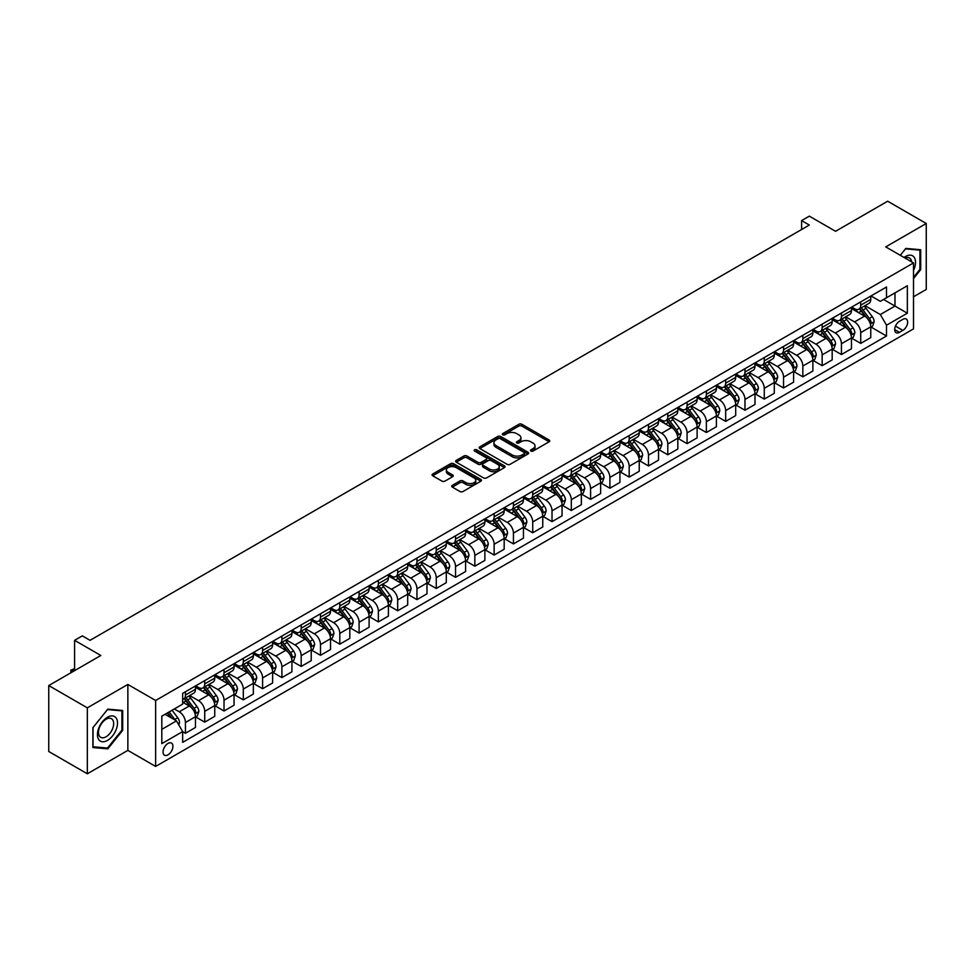 <?xml version="1.0" encoding="UTF-8"?>
<svg xmlns="http://www.w3.org/2000/svg" width="975" height="975" viewBox="0 0 975 975"><rect width="100%" height="100%" fill="white"/><g stroke="black" fill="none" stroke-linecap="round" stroke-linejoin="round"><path stroke-width="1.46" d="M530.912 451.072A1.499 0.865 0 0 0 533.033 451.072L549.132 441.785A2.145 1.243 0 0 0 549.766 440.907A2.145 1.243 0 0 0 549.132 440.03L521.869 424.283A2.145 1.243 0 0 0 518.834 424.283L502.734 433.582A1.499 0.865 0 0 0 502.296 434.192A1.499 0.865 0 0 0 502.734 434.813A1.499 0.865 0 0 0 504.855 434.813L506.939 433.607A6.862 3.961 0 0 1 516.64 433.607L518.907 434.911A6.862 3.961 0 0 1 520.918 437.714A6.862 3.961 0 0 1 518.907 440.517L516.823 441.724A1.499 0.865 0 0 0 516.384 442.333A1.499 0.865 0 0 0 516.823 442.942A1.499 0.865 0 0 0 518.944 442.942L521.028 441.736A6.862 3.961 0 0 1 530.729 441.736L532.996 443.052A6.862 3.961 0 0 1 535.007 445.855A6.862 3.961 0 0 1 532.996 448.646L530.912 449.853A1.499 0.865 0 0 0 530.473 450.462A1.499 0.865 0 0 0 530.912 451.072L530.912 449.853M167.993 754.845A6.983 4.034 120 0 0 172.551 748.69A6.983 4.034 120 0 0 171.478 743.096A6.983 4.034 120 0 0 167.993 743.438A6.983 4.034 120 0 0 163.422 749.592A6.983 4.034 120 0 0 164.495 755.186A6.983 4.034 120 0 0 167.993 754.845M452.327 485.343A2.145 1.243 0 0 0 451.693 486.22A2.145 1.243 0 0 0 452.327 487.098L459.968 491.51A2.145 1.243 0 0 0 463.003 491.51L480.882 481.187A2.145 1.243 0 0 0 481.504 480.309A2.145 1.243 0 0 0 480.882 479.444L453.607 463.698A2.145 1.243 0 0 0 450.584 463.698L432.705 474.021A2.145 1.243 0 0 0 432.071 474.886A2.145 1.243 0 0 0 432.705 475.763L441.943 481.102A2.145 1.243 0 0 0 444.978 481.102L452.619 476.69A2.145 1.243 0 0 0 453.253 475.812A2.145 1.243 0 0 0 452.619 474.935L448.037 472.29A5.728 3.315 0 0 1 446.367 469.95A5.728 3.315 0 0 1 449.902 466.891A5.728 3.315 0 0 1 456.142 467.61L474.106 477.969A5.728 3.315 0 0 1 475.776 480.309A5.728 3.315 0 0 1 472.241 483.368A5.728 3.315 0 0 1 466.001 482.649L463.003 480.931A2.145 1.243 0 0 0 459.968 480.931L452.327 485.343L452.327 487.098M913.514 296.79L926.25 289.441L926.25 223.494L887.664 201.216L835.563 231.294L809.323 216.145L801.608 220.594L809.323 225.054L90.041 640.331L82.327 635.871L74.6 640.331L74.6 670.629M87.336 707.838L87.336 773.784L127.859 750.384L127.859 684.45L87.336 707.838L48.75 685.559L100.839 655.48L74.6 640.331M127.859 684.45L155.634 700.489L913.514 262.933L913.514 328.88L155.634 766.435L155.634 700.489M926.25 223.494L885.727 246.894L913.514 262.933M507.097 464.307A2.145 1.243 0 0 0 510.12 464.307L527.999 453.984A2.145 1.243 0 0 0 528.633 453.107A2.145 1.243 0 0 0 527.999 452.242L500.723 436.495A2.145 1.243 0 0 0 497.701 436.495L479.822 446.818A2.145 1.243 0 0 0 479.188 447.683A2.145 1.243 0 0 0 479.822 448.561L507.097 464.307M475.191 451.401A1.499 0.865 0 0 1 476.714 451.608L476.714 449.828L504.441 465.843A2.145 1.243 0 0 1 505.062 466.708A2.145 1.243 0 0 1 504.441 467.586L486.562 477.908A2.145 1.243 0 0 1 483.527 477.908L456.263 462.162L456.263 460.419A2.145 1.243 0 0 0 455.63 461.285A2.145 1.243 0 0 0 456.263 462.162M456.263 460.419L463.917 455.995A2.145 1.243 0 0 1 466.94 455.995L478.006 462.382A2.145 1.243 0 0 0 481.028 462.382L486.111 459.457A2.145 1.243 0 0 0 486.732 458.579A2.145 1.243 0 0 0 486.111 457.702L474.593 451.059A1.499 0.865 0 0 1 474.155 450.438A1.499 0.865 0 0 1 475.081 449.646A1.499 0.865 0 0 1 476.714 449.828M87.336 773.784L48.75 751.506L48.75 685.559M902.862 319.337L899.474 321.299A6.764 3.912 120 0 0 895.05 327.259A6.764 3.912 120 0 0 896.086 332.682A6.764 3.912 120 0 0 899.474 332.353L902.862 330.391A6.764 3.912 120 0 0 907.286 324.431A6.764 3.912 120 0 0 906.25 319.008A6.764 3.912 120 0 0 902.862 319.337M870.992 295.949L880.328 301.336L886.507 297.777L886.507 286.991L182.654 693.359L182.654 704.133L161.813 716.174L161.813 743.62L182.654 731.591L182.654 742.365L886.507 336.009L886.507 325.223L880.328 314.523L864.983 305.663M886.507 297.777L907.347 285.748L907.347 313.194L886.507 325.223M127.859 750.384L155.634 766.435M801.608 220.594L801.608 229.515M883.569 299.471L894.989 306.065L894.989 292.878L907.347 285.748M880.328 314.523L894.989 306.065L907.347 313.194M161.813 729.361L176.475 720.891L165.055 714.297M182.654 731.677L185.433 733.285L185.433 722.499A8.726 5.046 -120 0 0 179.254 711.799L174.318 708.947M185.433 733.285L195.463 727.484L195.463 716.71A8.726 5.046 -120 0 0 189.284 706.01L182.654 702.183M195.695 716.93L204.726 722.146L204.726 711.36A8.726 5.046 -120 0 0 198.547 700.659L189.686 695.541M204.726 722.146L214.756 716.345L214.756 705.571A8.726 5.046 -120 0 0 208.589 694.87L195.463 687.302M214.988 705.79L224.018 711.007L224.018 700.221A8.726 5.046 -120 0 0 217.839 689.52L208.979 684.401M224.018 711.007L234.049 705.205L234.049 694.432A8.726 5.046 -120 0 0 227.882 683.731L214.756 676.162M234.28 694.651L243.311 699.867L243.311 689.081A8.726 5.046 -120 0 0 237.144 678.381L228.272 673.262M243.311 699.867L253.342 694.066L253.342 683.292A8.726 5.046 -120 0 0 247.175 672.592L234.049 665.023M253.573 683.512L262.604 688.728L262.604 677.942A8.726 5.046 -120 0 0 256.437 667.241L247.565 662.122M262.604 688.728L272.634 682.927L272.634 672.153A8.726 5.046 -120 0 0 266.467 661.452L253.342 653.884M272.866 672.372L281.897 677.588L281.897 666.803A8.726 5.046 -120 0 0 275.73 656.102L266.858 650.983M281.897 677.588L291.939 671.787L291.939 661.013A8.726 5.046 -120 0 0 285.76 650.313L272.634 642.744M292.171 661.233L301.19 666.449L301.19 655.663A8.726 5.046 -120 0 0 295.023 644.963L286.15 639.844M301.19 666.449L311.232 660.648L311.232 649.874A8.726 5.046 -120 0 0 305.053 639.173L291.939 631.605M311.464 650.093L320.495 655.31L320.495 644.524A8.726 5.046 -120 0 0 314.316 633.823L305.455 628.704M320.495 655.31L330.525 649.508L330.525 638.735A8.726 5.046 -120 0 0 324.346 628.034L311.232 620.466M330.757 638.954L339.788 644.17L339.788 633.384A8.726 5.046 -120 0 0 333.608 622.684L324.748 617.565M339.788 644.17L349.818 638.369L349.818 627.595A8.726 5.046 -120 0 0 343.639 616.895L330.525 609.326M350.049 627.815L359.08 633.031L359.08 622.245A8.726 5.046 -120 0 0 352.901 611.544L344.041 606.426M359.08 633.031L369.111 627.23L369.111 616.456A8.726 5.046 -120 0 0 362.932 605.755L349.818 598.187M369.342 616.675L378.373 621.892L378.373 611.106A8.726 5.046 -120 0 0 372.194 600.405L363.334 595.286M378.373 621.892L388.403 616.09L388.403 605.317A8.726 5.046 -120 0 0 382.237 594.616L369.111 587.048M388.635 605.536L397.666 610.752L397.666 599.966A8.726 5.046 -120 0 0 391.487 589.266L382.627 584.147M397.666 610.752L407.696 604.951L407.696 594.177A8.726 5.046 -120 0 0 401.529 583.477L388.403 575.908M407.928 594.397L416.959 599.613L416.959 588.827A8.726 5.046 -120 0 0 410.792 578.126L401.919 573.008M416.959 599.613L426.989 593.812L426.989 583.026A8.726 5.046 -120 0 0 420.822 572.337L407.696 564.769M427.221 583.257L436.252 588.473L436.252 577.688A8.726 5.046 -120 0 0 430.085 566.987L421.212 561.868M436.252 588.473L446.282 582.672L446.282 571.886A8.726 5.046 -120 0 0 440.115 561.198L426.989 553.629M446.513 572.118L455.544 577.334L455.544 566.548A8.726 5.046 -120 0 0 449.378 555.847L440.505 550.729M455.544 577.334L465.587 571.533L465.587 560.747A8.726 5.046 -120 0 0 459.408 550.058L446.282 542.49M465.818 560.978L474.837 566.195L474.837 555.409A8.726 5.046 -120 0 0 468.67 544.708L459.81 539.589M474.837 566.195L484.88 560.393L484.88 549.607A8.726 5.046 -120 0 0 478.701 538.919L465.587 531.351M485.111 549.839L494.142 555.055L494.142 544.269A8.726 5.046 -120 0 0 487.963 533.569L479.103 528.45M494.142 555.055L504.173 549.254L504.173 538.468A8.726 5.046 -120 0 0 497.993 527.78L484.88 520.211M504.404 538.7L513.435 543.916L513.435 533.13A8.726 5.046 -120 0 0 507.256 522.429L498.396 517.311M513.435 543.916L523.465 538.115L523.465 527.329A8.726 5.046 -120 0 0 517.286 516.64L504.173 509.072M523.697 527.56L532.728 532.777L532.728 521.991A8.726 5.046 -120 0 0 526.549 511.29L517.688 506.171M532.728 532.777L542.758 526.975L542.758 516.189A8.726 5.046 -120 0 0 536.579 505.501L523.465 497.933M542.99 516.421L552.021 521.637L552.021 510.851A8.726 5.046 -120 0 0 545.842 500.151L536.981 495.032M552.021 521.637L562.051 515.836L562.051 505.05A8.726 5.046 -120 0 0 555.884 494.362L542.758 486.793M562.283 505.282L571.313 510.498L571.313 499.712A8.726 5.046 -120 0 0 565.134 489.011L556.274 483.893M571.313 510.498L581.344 504.697L581.344 493.911A8.726 5.046 -120 0 0 575.177 483.222L562.051 475.654M581.575 494.142L590.606 499.358L590.606 488.572A8.726 5.046 -120 0 0 584.439 477.872L575.567 472.753M590.606 499.358L600.637 493.557L600.637 482.771A8.726 5.046 -120 0 0 594.47 472.083L581.344 464.514M600.868 483.003L609.899 488.219L609.899 477.433A8.726 5.046 -120 0 0 603.732 466.732L594.86 461.614M609.899 488.219L619.929 482.418L619.929 471.632A8.726 5.046 -120 0 0 613.763 460.943L600.637 453.375M620.161 471.863L629.192 477.08L629.192 466.294A8.726 5.046 -120 0 0 623.025 455.593L614.153 450.474M629.192 477.08L639.234 471.278L639.234 460.492A8.726 5.046 -120 0 0 633.055 449.804L619.929 442.236M639.466 460.724L648.485 465.94L648.485 455.154A8.726 5.046 -120 0 0 642.318 444.454L633.457 439.335M648.485 465.94L658.527 460.139L658.527 449.353A8.726 5.046 -120 0 0 652.348 438.665L639.234 431.096M658.759 449.585L667.79 454.801L667.79 444.015A8.726 5.046 -120 0 0 661.611 433.314L652.75 428.196M667.79 454.801L677.82 449L677.82 438.214A8.726 5.046 -120 0 0 671.641 427.525L658.527 419.945M678.052 438.445L687.082 443.662L687.082 432.876A8.726 5.046 -120 0 0 680.903 422.175L672.043 417.056M687.082 443.662L697.113 437.86L697.113 427.074A8.726 5.046 -120 0 0 690.934 416.386L677.82 408.805M697.344 427.306L706.375 432.522L706.375 421.736A8.726 5.046 -120 0 0 700.196 411.036L691.336 405.917M706.375 432.522L716.406 426.721L716.406 415.935A8.726 5.046 -120 0 0 710.227 405.247L697.113 397.666M716.637 416.167L725.668 421.383L725.668 410.597A8.726 5.046 -120 0 0 719.489 399.896L710.629 394.778M725.668 421.383L735.698 415.582L735.698 404.796A8.726 5.046 -120 0 0 729.532 394.107L716.406 386.527M735.93 405.027L744.961 410.243L744.961 399.457A8.726 5.046 -120 0 0 738.782 388.757L729.922 383.638M744.961 410.243L754.991 404.442L754.991 393.656A8.726 5.046 -120 0 0 748.824 382.968L735.698 375.387M755.223 393.888L764.254 399.104L764.254 388.318A8.726 5.046 -120 0 0 758.087 377.617L749.214 372.499M764.254 399.104L774.284 393.303L774.284 382.517A8.726 5.046 -120 0 0 768.117 371.828L754.991 364.248M774.516 382.748L783.547 387.965L783.547 377.179A8.726 5.046 -120 0 0 777.38 366.478L768.507 361.359M783.547 387.965L793.589 382.163L793.589 371.378A8.726 5.046 -120 0 0 787.41 360.689L774.284 353.108M793.821 371.609L802.839 376.825L802.839 366.039A8.726 5.046 -120 0 0 796.672 355.339L787.8 350.22M802.839 376.825L812.882 371.024L812.882 360.238A8.726 5.046 -120 0 0 806.703 349.55L793.589 341.969M813.113 360.47L822.144 365.686L822.144 354.9A8.726 5.046 -120 0 0 815.965 344.199L807.105 339.081M822.144 365.686L832.175 359.885L832.175 349.099A8.726 5.046 -120 0 0 825.996 338.41L812.882 330.83M832.406 349.33L841.437 354.534L841.437 343.761A8.726 5.046 -120 0 0 835.258 333.06L826.398 327.941M841.437 354.534L851.467 348.745L851.467 337.959A8.726 5.046 -120 0 0 845.288 327.271L832.175 319.69M851.699 338.191L860.73 343.395L860.73 332.621A8.726 5.046 -120 0 0 854.551 321.921L845.691 316.802M860.73 343.395L870.76 337.606L870.76 326.82A8.726 5.046 -120 0 0 864.581 316.132L851.467 308.551M851.699 307.088L854.551 308.734A8.726 5.046 -120 0 0 858.914 309.173A8.726 5.046 -120 0 0 860.73 305.175L860.73 301.872M832.406 318.228L835.258 319.873A8.726 5.046 -120 0 0 839.621 320.312A8.726 5.046 -120 0 0 841.437 316.314L841.437 313.012M813.113 329.367L815.965 331.013A8.726 5.046 -120 0 0 820.328 331.451A8.726 5.046 -120 0 0 822.144 327.454L822.144 324.151M793.808 340.507L796.672 342.152A8.726 5.046 -120 0 0 801.036 342.591A8.726 5.046 -120 0 0 802.839 338.593L802.839 335.29M774.516 351.646L777.38 353.291A8.726 5.046 -120 0 0 781.743 353.73A8.726 5.046 -120 0 0 783.547 349.732L783.547 346.43M755.223 362.785L758.087 364.431A8.726 5.046 -120 0 0 762.45 364.869A8.726 5.046 -120 0 0 764.254 360.872L764.254 357.569M735.93 373.925L738.782 375.57A8.726 5.046 -120 0 0 743.157 376.009A8.726 5.046 -120 0 0 744.961 372.011L744.961 368.708M716.637 385.064L719.489 386.709A8.726 5.046 -120 0 0 723.864 387.148A8.726 5.046 -120 0 0 725.668 383.151L725.668 379.848M697.344 396.203L700.196 397.849A8.726 5.046 -120 0 0 704.559 398.288A8.726 5.046 -120 0 0 706.375 394.29L706.375 390.987M678.052 407.343L680.903 408.988A8.726 5.046 -120 0 0 685.267 409.427A8.726 5.046 -120 0 0 687.082 405.429L687.082 402.127M658.759 418.482L661.611 420.128A8.726 5.046 -120 0 0 665.974 420.566A8.726 5.046 -120 0 0 667.79 416.569L667.79 413.266M639.466 429.622L642.318 431.267A8.726 5.046 -120 0 0 646.681 431.706A8.726 5.046 -120 0 0 648.485 427.708L648.485 424.405M620.161 440.761L623.025 442.406A8.726 5.046 -120 0 0 627.388 442.845A8.726 5.046 -120 0 0 629.192 438.847L629.192 435.545M600.868 451.9L603.732 453.546A8.726 5.046 -120 0 0 608.095 453.984A8.726 5.046 -120 0 0 609.899 449.987L609.899 446.684M581.575 463.04L584.439 464.685A8.726 5.046 -120 0 0 588.803 465.124A8.726 5.046 -120 0 0 590.606 461.126L590.606 457.823M562.283 474.179L565.134 475.824A8.726 5.046 -120 0 0 569.51 476.263A8.726 5.046 -120 0 0 571.313 472.266L571.313 468.963M542.99 485.318L545.842 486.964A8.726 5.046 -120 0 0 550.217 487.403A8.726 5.046 -120 0 0 552.021 483.405L552.021 480.102M523.697 496.458L526.549 498.103A8.726 5.046 -120 0 0 530.912 498.542A8.726 5.046 -120 0 0 532.728 494.544L532.728 491.242M504.404 507.597L507.256 509.242A8.726 5.046 -120 0 0 511.619 509.681A8.726 5.046 -120 0 0 513.435 505.684L513.435 502.381M485.111 518.737L487.963 520.382A8.726 5.046 -120 0 0 492.326 520.821A8.726 5.046 -120 0 0 494.142 516.823L494.142 513.52M465.818 529.876L468.67 531.521A8.726 5.046 -120 0 0 473.033 531.96A8.726 5.046 -120 0 0 474.837 527.962L474.837 524.66M446.513 541.015L449.378 542.661A8.726 5.046 -120 0 0 453.741 543.099A8.726 5.046 -120 0 0 455.544 539.102L455.544 535.799M427.221 552.155L430.085 553.8A8.726 5.046 -120 0 0 434.448 554.239A8.726 5.046 -120 0 0 436.252 550.241L436.252 546.938M407.928 563.294L410.792 564.939A8.726 5.046 -120 0 0 415.155 565.378A8.726 5.046 -120 0 0 416.959 561.381L416.959 558.078M388.635 574.433L391.487 576.079A8.726 5.046 -120 0 0 395.862 576.518A8.726 5.046 -120 0 0 397.666 572.52L397.666 569.217M369.342 585.573L372.194 587.218A8.726 5.046 -120 0 0 376.569 587.657A8.726 5.046 -120 0 0 378.373 583.659L378.373 580.357M350.049 596.712L352.901 598.357A8.726 5.046 -120 0 0 357.264 598.796A8.726 5.046 -120 0 0 359.08 594.799L359.08 591.496M330.757 607.852L333.608 609.497A8.726 5.046 -120 0 0 337.972 609.936A8.726 5.046 -120 0 0 339.788 605.938L339.788 602.635M311.464 618.991L314.316 620.636A8.726 5.046 -120 0 0 318.679 621.075A8.726 5.046 -120 0 0 320.495 617.077L320.495 613.775M292.171 630.13L295.023 631.776A8.726 5.046 -120 0 0 299.386 632.214A8.726 5.046 -120 0 0 301.19 628.217L301.19 624.914M272.866 641.27L275.73 642.915A8.726 5.046 -120 0 0 280.093 643.354A8.726 5.046 -120 0 0 281.897 639.356L281.897 636.053M253.573 652.409L256.437 654.054A8.726 5.046 -120 0 0 260.8 654.493A8.726 5.046 -120 0 0 262.604 650.496L262.604 647.193M234.28 663.548L237.144 665.194A8.726 5.046 -120 0 0 241.507 665.632A8.726 5.046 -120 0 0 243.311 661.635L243.311 658.332M214.988 674.688L217.839 676.333A8.726 5.046 -120 0 0 222.215 676.772A8.726 5.046 -120 0 0 224.018 672.774L224.018 669.472M195.695 685.827L198.547 687.473A8.726 5.046 -120 0 0 202.922 687.911A8.726 5.046 -120 0 0 204.726 683.914L204.726 680.611M870.992 327.052L886.507 336.009M858.914 309.173L868.957 303.371A8.726 5.046 -120 0 0 870.76 299.374L870.76 296.083M839.621 320.312L849.652 314.511A8.726 5.046 -120 0 0 851.467 310.513L851.467 307.223M820.328 331.451L830.359 325.65A8.726 5.046 -120 0 0 832.175 321.653L832.175 318.362M801.036 342.591L811.066 336.789A8.726 5.046 -120 0 0 812.882 332.792L812.882 329.501M781.743 353.73L791.773 347.929A8.726 5.046 -120 0 0 793.589 343.931L793.589 340.641M762.45 364.869L772.48 359.068A8.726 5.046 -120 0 0 774.284 355.071L774.284 351.78M743.157 376.009L753.188 370.207A8.726 5.046 -120 0 0 754.991 366.21L754.991 362.919M723.864 387.148L733.895 381.347A8.726 5.046 -120 0 0 735.698 377.349L735.698 374.059M704.559 398.288L714.602 392.486A8.726 5.046 -120 0 0 716.406 388.489L716.406 385.198M685.267 409.427L695.309 403.626A8.726 5.046 -120 0 0 697.113 399.628L697.113 396.337M665.974 420.566L676.004 414.765A8.726 5.046 -120 0 0 677.82 410.768L677.82 407.477M646.681 431.706L656.711 425.904A8.726 5.046 -120 0 0 658.527 421.907L658.527 418.616M627.388 442.845L637.418 437.044A8.726 5.046 -120 0 0 639.234 433.046L639.234 429.756M608.095 453.984L618.126 448.183A8.726 5.046 -120 0 0 619.929 444.186L619.929 440.895M588.803 465.124L598.833 459.322A8.726 5.046 -120 0 0 600.637 455.325L600.637 452.034M569.51 476.263L579.54 470.462A8.726 5.046 -120 0 0 581.344 466.464L581.344 463.174M550.217 487.403L560.247 481.601A8.726 5.046 -120 0 0 562.051 477.604L562.051 474.313M530.912 498.542L540.954 492.741A8.726 5.046 -120 0 0 542.758 488.743L542.758 485.452M511.619 509.681L521.662 503.88A8.726 5.046 -120 0 0 523.465 499.883L523.465 496.592M492.326 520.821L502.357 515.019A8.726 5.046 -120 0 0 504.173 511.022L504.173 507.731M473.033 531.96L483.064 526.159A8.726 5.046 -120 0 0 484.88 522.161L484.88 518.871M453.741 543.099L463.771 537.298A8.726 5.046 -120 0 0 465.587 533.301L465.587 530.01M434.448 554.239L444.478 548.438A8.726 5.046 -120 0 0 446.282 544.44L446.282 541.149M415.155 565.378L425.185 559.577A8.726 5.046 -120 0 0 426.989 555.579L426.989 552.289M395.862 576.518L405.893 570.716A8.726 5.046 -120 0 0 407.696 566.719L407.696 563.428M376.569 587.657L386.6 581.856A8.726 5.046 -120 0 0 388.403 577.858L388.403 574.567M357.264 598.796L367.307 592.995A8.726 5.046 -120 0 0 369.111 588.997L369.111 585.707M337.972 609.936L348.014 604.134A8.726 5.046 -120 0 0 349.818 600.137L349.818 596.846M318.679 621.075L328.709 615.274A8.726 5.046 -120 0 0 330.525 611.276L330.525 607.986M299.386 632.214L309.416 626.413A8.726 5.046 -120 0 0 311.232 622.416L311.232 619.125M280.093 643.354L290.123 637.553A8.726 5.046 -120 0 0 291.939 633.555L291.939 630.264M260.8 654.493L270.831 648.692A8.726 5.046 -120 0 0 272.634 644.694L272.634 641.404M241.507 665.632L251.538 659.831A8.726 5.046 -120 0 0 253.342 655.834L253.342 652.543M222.215 676.772L232.245 670.971A8.726 5.046 -120 0 0 234.049 666.973L234.049 663.682M202.922 687.911L212.952 682.11A8.726 5.046 -120 0 0 214.756 678.112L214.756 674.822M182.654 699.404A8.726 5.046 -120 0 0 183.617 699.051L193.659 693.249A8.726 5.046 -120 0 0 195.463 689.252L195.463 685.961M183.617 699.051A8.726 5.046 -120 0 0 185.433 695.053L185.433 691.75M176.475 720.891L182.654 731.591M913.514 278.533L920.693 269.612L920.693 249.746L905.799 248.418L900.278 255.279M92.893 747.533L107.786 748.861L122.679 730.336L122.679 710.47L107.786 709.142L92.893 727.667L92.893 747.533M919.925 269.161L920.693 269.612M121.912 729.885L122.679 730.336M106.214 747.959L107.786 748.861M531.521 451.291L532.996 450.438A6.862 3.961 0 0 0 535.007 447.635L535.007 445.855M520.918 437.714L520.918 439.493A6.862 3.961 0 0 1 518.907 442.297L517.42 443.15M549.132 440.03L549.132 441.785L521.869 426.075A2.145 1.243 0 0 0 518.834 426.075L503.332 435.021M527.975 453.997L500.723 438.275A2.145 1.243 0 0 0 497.701 438.275L479.846 448.573L479.822 446.818M524.209 453.728A1.499 0.865 0 0 0 524.648 453.107A1.499 0.865 0 0 0 524.209 452.497L500.273 438.677A1.499 0.865 0 0 0 498.152 438.677L495.958 439.944A6.862 3.961 0 0 0 493.947 442.747A6.862 3.961 0 0 0 495.958 445.551L512.314 454.996A6.862 3.961 0 0 0 522.015 454.996L524.209 453.728L524.209 455.508A1.499 0.865 0 0 0 524.648 454.898L524.648 453.107M493.947 442.747L493.947 444.527A6.862 3.961 0 0 0 495.958 447.33L495.958 445.551M524.209 455.508L522.015 456.775A6.862 3.961 0 0 1 512.314 456.775L495.958 447.33M456.288 462.187L463.917 457.775L463.917 455.995M486.732 458.579L486.732 460.358A2.145 1.243 0 0 1 486.111 461.236L481.028 464.161A2.145 1.243 0 0 1 478.006 464.161L466.94 457.775A2.145 1.243 0 0 0 463.917 457.775M476.714 451.608L504.416 467.61M489.474 469.012A5.728 3.315 0 0 0 495.727 469.731A5.728 3.315 0 0 0 499.261 466.672A5.728 3.315 0 0 0 497.579 464.332L491.254 460.675A2.145 1.243 0 0 0 488.231 460.675L483.149 463.612A2.145 1.243 0 0 0 482.528 464.478A2.145 1.243 0 0 0 483.149 465.355L489.474 469.012L489.474 470.791A5.728 3.315 0 0 0 495.727 471.51A5.728 3.315 0 0 0 499.261 468.451L499.261 466.672M482.528 464.478L482.528 466.269A2.145 1.243 0 0 0 483.149 467.135L483.149 465.355M489.474 470.791L483.149 467.135M475.776 480.309L475.776 482.101A5.728 3.315 0 0 1 472.241 485.16A5.728 3.315 0 0 1 466.001 484.441L463.003 482.71A2.145 1.243 0 0 0 459.968 482.71L452.351 487.11M446.367 469.95L446.367 471.729A5.728 3.315 0 0 0 448.037 474.069L448.037 472.29M452.595 476.702L448.037 474.069M480.858 481.211L453.607 465.477A2.145 1.243 0 0 0 450.584 465.477L432.729 475.788M870.76 327.186L872.613 326.113L874.161 321.653A5.789 3.339 -120 0 0 872.308 316.729L866.007 308.307A16.697 9.64 -120 0 0 864.179 306.126M857.902 312.28A16.697 9.64 -120 0 0 854.49 308.697M870.236 323.639L871.028 321.908A5.789 3.339 -120 0 0 869.371 318.423L863.07 310.001A16.697 9.64 -120 0 0 861.242 307.82M859.694 308.722A13.857 8.007 60 0 1 861.973 311.305L867.311 318.435M859.389 308.892A16.697 9.64 60 0 1 861.217 311.074L865.41 316.668M851.467 338.325L853.32 337.253L854.856 332.792A5.789 3.339 -120 0 0 853.015 327.868L846.702 319.447A16.697 9.64 -120 0 0 844.886 317.265M838.61 323.42A16.697 9.64 -120 0 0 835.197 319.837M850.943 334.778L851.736 333.048A5.789 3.339 -120 0 0 850.078 329.562L843.777 321.141A16.697 9.64 -120 0 0 841.949 318.959M840.401 319.861A13.857 8.007 60 0 1 842.68 322.445L848.006 329.574M840.097 320.032A16.697 9.64 60 0 1 841.925 322.213L846.117 327.807M832.175 349.464L834.027 348.392L835.563 343.931A5.789 3.339 -120 0 0 833.723 339.008L827.409 330.586A16.697 9.64 -120 0 0 825.593 328.404M819.317 334.559A16.697 9.64 -120 0 0 815.904 330.976M831.638 345.918L832.443 344.187A5.789 3.339 -120 0 0 830.785 340.702L824.484 332.28A16.697 9.64 -120 0 0 822.656 330.098M821.108 331A13.857 8.007 60 0 1 823.375 333.584L828.713 340.714M820.804 331.171A16.697 9.64 60 0 1 822.632 333.352L826.824 338.947M812.882 360.604L814.734 359.531L816.27 355.071A5.789 3.339 -120 0 0 814.43 350.147L808.117 341.725A16.697 9.64 -120 0 0 806.301 339.544M800.024 345.698A16.697 9.64 -120 0 0 796.612 342.115M812.346 357.057L813.15 355.327A5.789 3.339 -120 0 0 811.493 351.841L805.192 343.419A16.697 9.64 -120 0 0 803.363 341.238M801.816 342.14A13.857 8.007 60 0 1 804.082 344.723L809.421 351.853M801.511 342.31A16.697 9.64 60 0 1 803.339 344.492L807.532 350.086M793.589 371.743L795.429 370.671L796.977 366.21A5.789 3.339 -120 0 0 795.137 361.286L788.824 352.865A16.697 9.64 -120 0 0 787.008 350.683M780.731 356.838A16.697 9.64 -120 0 0 777.307 353.255M793.053 368.197L793.857 366.466A5.789 3.339 -120 0 0 792.2 362.98L785.899 354.559A16.697 9.64 -120 0 0 784.071 352.377M782.511 353.279A13.857 8.007 60 0 1 784.79 355.863L790.128 362.992M782.218 353.45A16.697 9.64 60 0 1 784.046 355.631L788.239 361.225M913.514 270.416A14.186 8.19 120 0 0 914.172 257.29A14.186 8.19 120 0 0 904.044 257.461M911.613 261.836A10.737 6.203 120 0 0 910.662 259.106A10.737 6.203 120 0 0 909.456 257.985A10.737 6.203 120 0 0 905.032 258.034M905.458 248.832L919.925 250.148L919.925 269.392L913.514 277.351M918.962 249.588L919.925 250.148M900.303 255.304L905.495 248.857M107.482 717.234A14.186 8.19 120 0 0 97.451 734.614A14.186 8.19 120 0 0 107.482 740.415A14.186 8.19 120 0 0 117.512 723.036A14.186 8.19 120 0 0 107.482 717.234M106.08 719.245A10.737 6.203 120 0 0 99.06 728.703A10.737 6.203 120 0 0 100.705 737.319A10.737 6.203 120 0 0 106.08 736.783A10.737 6.203 120 0 0 113.088 727.313A10.737 6.203 120 0 0 111.442 718.709A10.737 6.203 120 0 0 106.08 719.245M121.912 730.117L107.482 748.069L93.052 746.777L93.052 727.533L107.482 709.581L121.912 710.872L121.912 730.117M120.961 710.324L121.912 710.872M774.284 382.883L776.137 381.81L777.684 377.349A5.789 3.339 -120 0 0 775.844 372.426L769.531 364.004A16.697 9.64 -120 0 0 767.715 361.822M761.438 367.977A16.697 9.64 -120 0 0 758.014 364.394M773.76 379.336L774.564 377.605A5.789 3.339 -120 0 0 772.907 374.12L766.594 365.698A16.697 9.64 -120 0 0 764.778 363.517M763.218 364.418A13.857 8.007 60 0 1 765.497 367.002L770.835 374.132M762.925 364.589A16.697 9.64 60 0 1 764.741 366.771L768.934 372.365M754.991 394.022L756.844 392.949L758.392 388.489A5.789 3.339 -120 0 0 756.539 383.565L750.238 375.143A16.697 9.64 -120 0 0 748.41 372.962M742.146 379.117A16.697 9.64 -120 0 0 738.721 375.533M754.467 390.475L755.272 388.745A5.789 3.339 -120 0 0 753.614 385.259L747.301 376.837A16.697 9.64 -120 0 0 745.485 374.656M743.925 375.558A13.857 8.007 60 0 1 746.204 378.142L751.542 385.271M743.632 375.728A16.697 9.64 60 0 1 745.448 377.91L749.641 383.504M735.698 405.161L737.551 404.089L739.099 399.628A5.789 3.339 -120 0 0 737.246 394.704L730.945 386.283A16.697 9.64 -120 0 0 729.117 384.101M722.853 390.256A16.697 9.64 -120 0 0 719.428 386.673M735.174 401.615L735.979 399.884A5.789 3.339 -120 0 0 734.321 396.398L728.008 387.977A16.697 9.64 -120 0 0 726.192 385.795M724.632 386.697A13.857 8.007 60 0 1 726.911 389.281L732.249 396.411M724.34 386.868A16.697 9.64 60 0 1 726.156 389.049L730.348 394.643M716.406 416.301L718.258 415.228L719.806 410.768A5.789 3.339 -120 0 0 717.953 405.844L711.652 397.422A16.697 9.64 -120 0 0 709.824 395.241M703.56 401.395A16.697 9.64 -120 0 0 700.135 397.812M715.882 412.754L716.674 411.023A5.789 3.339 -120 0 0 715.028 407.538L708.715 399.116A16.697 9.64 -120 0 0 706.899 396.935M705.339 397.837A13.857 8.007 60 0 1 707.618 400.42L712.957 407.55M705.047 398.007A16.697 9.64 60 0 1 706.863 400.189L711.055 405.783M697.113 427.44L698.965 426.367L700.513 421.907A5.789 3.339 -120 0 0 698.661 416.983L692.36 408.562A16.697 9.64 -120 0 0 690.532 406.38M684.255 412.535A16.697 9.64 -120 0 0 680.842 408.952M696.589 423.893L697.381 422.163A5.789 3.339 -120 0 0 695.723 418.677L689.422 410.256A16.697 9.64 -120 0 0 687.594 408.074M686.047 408.976A13.857 8.007 60 0 1 688.326 411.56L693.664 418.689M685.742 409.147A16.697 9.64 60 0 1 687.57 411.328L691.763 416.922M677.82 438.579L679.672 437.507L681.208 433.046A5.789 3.339 -120 0 0 679.368 428.122L673.055 419.701A16.697 9.64 -120 0 0 671.239 417.519M664.962 423.674A16.697 9.64 -120 0 0 661.55 420.091M677.296 435.033L678.088 433.302A5.789 3.339 -120 0 0 676.431 429.817L670.13 421.395A16.697 9.64 -120 0 0 668.302 419.213M666.754 420.115A13.857 8.007 60 0 1 669.033 422.699L674.359 429.829M666.449 420.286A16.697 9.64 60 0 1 668.277 422.467L672.47 428.062M658.527 449.719L660.38 448.646L661.915 444.186A5.789 3.339 -120 0 0 660.075 439.262L653.762 430.84A16.697 9.64 -120 0 0 651.946 428.659M645.669 434.813A16.697 9.64 -120 0 0 642.257 431.23M657.991 446.172L658.795 444.442A5.789 3.339 -120 0 0 657.138 440.956L650.837 432.534A16.697 9.64 -120 0 0 649.009 430.353M647.461 431.255A13.857 8.007 60 0 1 649.728 433.838L655.066 440.968M647.156 431.425A16.697 9.64 60 0 1 648.984 433.607L653.177 439.201M639.234 460.858L641.087 459.786L642.622 455.325A5.789 3.339 -120 0 0 640.782 450.401L634.469 441.98A16.697 9.64 -120 0 0 632.653 439.798M626.377 445.953A16.697 9.64 -120 0 0 622.964 442.37M638.698 457.312L639.503 455.581A5.789 3.339 -120 0 0 637.845 452.095L631.544 443.674A16.697 9.64 -120 0 0 629.716 441.492M628.168 442.394A13.857 8.007 60 0 1 630.435 444.978L635.773 452.107M627.863 442.565A16.697 9.64 60 0 1 629.692 444.746L633.884 450.34M619.929 471.997L621.782 470.925L623.33 466.464A5.789 3.339 -120 0 0 621.489 461.541L615.176 453.119A16.697 9.64 -120 0 0 613.36 450.938M607.084 457.092A16.697 9.64 -120 0 0 603.659 453.509M619.405 468.451L620.21 466.72A5.789 3.339 -120 0 0 618.552 463.235L612.239 454.813A16.697 9.64 -120 0 0 610.423 452.632M608.863 453.533A13.857 8.007 60 0 1 611.142 456.117L616.48 463.247M608.571 453.704A16.697 9.64 60 0 1 610.399 455.886L614.591 461.48M600.637 483.137L602.489 482.064L604.037 477.604A5.789 3.339 -120 0 0 602.184 472.68L595.883 464.258A16.697 9.64 -120 0 0 594.055 462.077M587.791 468.232A16.697 9.64 -120 0 0 584.366 464.648M600.112 479.59L600.917 477.86A5.789 3.339 -120 0 0 599.259 474.374L592.946 465.952A16.697 9.64 -120 0 0 591.13 463.771M589.57 464.673A13.857 8.007 60 0 1 591.849 467.257L597.188 474.386M589.278 464.843A16.697 9.64 60 0 1 591.094 467.025L595.286 472.619M581.344 494.276L583.196 493.204L584.744 488.743A5.789 3.339 -120 0 0 582.892 483.819L576.591 475.398A16.697 9.64 -120 0 0 574.763 473.216M568.498 479.371A16.697 9.64 -120 0 0 565.073 475.788M580.82 490.73L581.624 488.999A5.789 3.339 -120 0 0 579.967 485.513L573.653 477.092A16.697 9.64 -120 0 0 571.837 474.91M570.278 475.812A13.857 8.007 60 0 1 572.557 478.396L577.895 485.526M569.985 475.983A16.697 9.64 60 0 1 571.801 478.164L575.993 483.758M562.051 505.416L563.903 504.343L565.451 499.883A5.789 3.339 -120 0 0 563.599 494.959L557.298 486.537A16.697 9.64 -120 0 0 555.47 484.356M549.205 490.51A16.697 9.64 -120 0 0 545.781 486.927M561.527 501.869L562.319 500.138A5.789 3.339 -120 0 0 560.674 496.653L554.361 488.231A16.697 9.64 -120 0 0 552.545 486.05M550.985 486.952A13.857 8.007 60 0 1 553.264 489.535L558.602 496.665M550.692 487.122A16.697 9.64 60 0 1 552.508 489.304L556.701 494.898M542.758 516.555L544.611 515.482L546.158 511.022A5.789 3.339 -120 0 0 544.306 506.098L538.005 497.677A16.697 9.64 -120 0 0 536.177 495.495M529.9 501.65A16.697 9.64 -120 0 0 526.488 498.067M542.234 513.008L543.026 511.278A5.789 3.339 -120 0 0 541.381 507.792L535.068 499.371A16.697 9.64 -120 0 0 533.252 497.189M531.692 498.091A13.857 8.007 60 0 1 533.971 500.675L539.309 507.804M531.399 498.262A16.697 9.64 60 0 1 533.215 500.443L537.408 506.037M523.465 527.694L525.318 526.622L526.853 522.161A5.789 3.339 -120 0 0 525.013 517.237L518.712 508.816A16.697 9.64 -120 0 0 516.884 506.634M510.607 512.789A16.697 9.64 -120 0 0 507.195 509.206M522.941 524.148L523.733 522.417A5.789 3.339 -120 0 0 522.076 518.932L515.775 510.51A16.697 9.64 -120 0 0 513.947 508.328M512.399 509.23A13.857 8.007 60 0 1 514.678 511.814L520.016 518.944M512.094 509.401A16.697 9.64 60 0 1 513.923 511.582L518.115 517.177M504.173 538.834L506.025 537.761L507.561 533.301A5.789 3.339 -120 0 0 505.72 528.377L499.407 519.955A16.697 9.64 -120 0 0 497.591 517.774M491.315 523.928A16.697 9.64 -120 0 0 487.902 520.345M503.648 535.287L504.441 533.557A5.789 3.339 -120 0 0 502.783 530.071L496.482 521.649A16.697 9.64 -120 0 0 494.654 519.468M493.106 520.37A13.857 8.007 60 0 1 495.373 522.953L500.711 530.083M492.802 520.54A16.697 9.64 60 0 1 494.63 522.722L498.822 528.316M484.88 549.973L486.732 548.901L488.268 544.44A5.789 3.339 -120 0 0 486.428 539.516L480.114 531.095A16.697 9.64 -120 0 0 478.298 528.913M472.022 535.068A16.697 9.64 -120 0 0 468.609 531.485M484.343 546.427L485.148 544.696A5.789 3.339 -120 0 0 483.49 541.21L477.189 532.789A16.697 9.64 -120 0 0 475.361 530.607M473.813 531.509A13.857 8.007 60 0 1 476.08 534.093L481.418 541.222M473.509 531.68A16.697 9.64 60 0 1 475.337 533.861L479.529 539.455M465.587 561.112L467.439 560.04L468.975 555.579A5.789 3.339 -120 0 0 467.135 550.656L460.822 542.234A16.697 9.64 -120 0 0 459.006 540.053M452.729 546.207A16.697 9.64 -120 0 0 449.317 542.624M465.051 557.566L465.855 555.835A5.789 3.339 -120 0 0 464.197 552.35L457.897 543.928A16.697 9.64 -120 0 0 456.068 541.747M454.521 542.648A13.857 8.007 60 0 1 456.788 545.232L462.126 552.362M454.216 542.819A16.697 9.64 60 0 1 456.044 545.001L460.237 550.595M446.282 572.252L448.134 571.179L449.682 566.719A5.789 3.339 -120 0 0 447.842 561.795L441.529 553.373A16.697 9.64 -120 0 0 439.713 551.192M433.436 557.347A16.697 9.64 -120 0 0 430.012 553.763M445.758 568.705L446.562 566.975A5.789 3.339 -120 0 0 444.905 563.489L438.592 555.067A16.697 9.64 -120 0 0 436.776 552.886M435.216 553.788A13.857 8.007 60 0 1 437.495 556.372L442.833 563.501M434.923 553.958A16.697 9.64 60 0 1 436.739 556.14L440.944 561.734M426.989 583.391L428.842 582.319L430.389 577.858A5.789 3.339 -120 0 0 428.537 572.934L422.236 564.513A16.697 9.64 -120 0 0 420.408 562.331M414.143 568.486A16.697 9.64 -120 0 0 410.719 564.903M426.465 579.845L427.269 578.114A5.789 3.339 -120 0 0 425.612 574.628L419.299 566.207A16.697 9.64 -120 0 0 417.483 564.025M415.923 564.927A13.857 8.007 60 0 1 418.202 567.511L423.54 574.641M415.63 565.098A16.697 9.64 60 0 1 417.446 567.279L421.639 572.873M407.696 594.531L409.549 593.458L411.097 588.997A5.789 3.339 -120 0 0 409.244 584.074L402.943 575.652A16.697 9.64 -120 0 0 401.115 573.471M394.851 579.625A16.697 9.64 -120 0 0 391.426 576.042M407.172 590.984L407.977 589.253A5.789 3.339 -120 0 0 406.319 585.768L400.006 577.346A16.697 9.64 -120 0 0 398.19 575.165M396.63 576.067A13.857 8.007 60 0 1 398.909 578.65L404.247 585.78M396.337 576.237A16.697 9.64 60 0 1 398.153 578.419L402.346 584.013M388.403 605.67L390.256 604.597L391.804 600.137A5.789 3.339 -120 0 0 389.951 595.213L383.65 586.792A16.697 9.64 -120 0 0 381.822 584.61M375.558 590.765A16.697 9.64 -120 0 0 372.133 587.182M387.879 602.123L388.672 600.393A5.789 3.339 -120 0 0 387.026 596.907L380.713 588.486A16.697 9.64 -120 0 0 378.897 586.304M377.337 587.206A13.857 8.007 60 0 1 379.616 589.79L384.954 596.919M377.045 587.377A16.697 9.64 60 0 1 378.861 589.558L383.053 595.152M369.111 616.809L370.963 615.737L372.511 611.276A5.789 3.339 -120 0 0 370.658 606.352L364.357 597.931A16.697 9.64 -120 0 0 362.529 595.749M356.253 601.904A16.697 9.64 -120 0 0 352.84 598.321M368.587 613.263L369.379 611.532A5.789 3.339 -120 0 0 367.721 608.047L361.42 599.625A16.697 9.64 -120 0 0 359.592 597.443M358.044 598.345A13.857 8.007 60 0 1 360.323 600.929L365.662 608.059M357.752 598.516A16.697 9.64 60 0 1 359.568 600.697L363.76 606.292M349.818 627.949L351.67 626.876L353.206 622.416A5.789 3.339 -120 0 0 351.366 617.492L345.065 609.07A16.697 9.64 -120 0 0 343.237 606.889M336.96 613.043A16.697 9.64 -120 0 0 333.548 609.46M349.294 624.402L350.086 622.672A5.789 3.339 -120 0 0 348.428 619.186L342.128 610.764A16.697 9.64 -120 0 0 340.299 608.583M338.752 609.485A13.857 8.007 60 0 1 341.031 612.068L346.369 619.198M338.447 609.655A16.697 9.64 60 0 1 340.275 611.837L344.467 617.431M330.525 639.088L332.378 638.016L333.913 633.555A5.789 3.339 -120 0 0 332.073 628.631L325.76 620.21A16.697 9.64 -120 0 0 323.944 618.028M317.667 624.183A16.697 9.64 -120 0 0 314.255 620.6M330.001 635.542L330.793 633.811A5.789 3.339 -120 0 0 329.136 630.325L322.835 621.904A16.697 9.64 -120 0 0 321.007 619.722M319.459 620.624A13.857 8.007 60 0 1 321.726 623.208L327.064 630.338M319.154 620.795A16.697 9.64 60 0 1 320.982 622.976L325.175 628.57M311.232 650.227L313.085 649.155L314.62 644.694A5.789 3.339 -120 0 0 312.78 639.771L306.467 631.349A16.697 9.64 -120 0 0 304.651 629.168M298.374 635.322A16.697 9.64 -120 0 0 294.962 631.739M310.696 646.681L311.5 644.95A5.789 3.339 -120 0 0 309.843 641.465L303.542 633.043A16.697 9.64 -120 0 0 301.714 630.862M300.166 631.763A13.857 8.007 60 0 1 302.433 634.347L307.771 641.477M299.861 631.934A16.697 9.64 60 0 1 301.689 634.116L305.882 639.71M291.939 661.367L293.792 660.294L295.327 655.834A5.789 3.339 -120 0 0 293.487 650.91L287.174 642.488A16.697 9.64 -120 0 0 285.358 640.307M279.082 646.462A16.697 9.64 -120 0 0 275.669 642.878M291.403 657.82L292.207 656.09A5.789 3.339 -120 0 0 290.55 652.604L284.249 644.182A16.697 9.64 -120 0 0 282.421 642.001M280.873 642.903A13.857 8.007 60 0 1 283.14 645.487L288.478 652.616M280.568 643.073A16.697 9.64 60 0 1 282.397 645.255L286.589 650.849M272.634 672.506L274.487 671.434L276.035 666.973A5.789 3.339 -120 0 0 274.194 662.049L267.881 653.628A16.697 9.64 -120 0 0 266.065 651.446M259.789 657.601A16.697 9.64 -120 0 0 256.364 654.018M272.11 668.96L272.915 667.229A5.789 3.339 -120 0 0 271.257 663.743L264.944 655.322A16.697 9.64 -120 0 0 263.128 653.14M261.568 654.042A13.857 8.007 60 0 1 263.847 656.626L269.185 663.756M261.276 654.213A16.697 9.64 60 0 1 263.092 656.394L267.284 661.988M253.342 683.646L255.194 682.573L256.742 678.112A5.789 3.339 -120 0 0 254.889 673.189L248.588 664.767A16.697 9.64 -120 0 0 246.76 662.586M240.496 668.74A16.697 9.64 -120 0 0 237.071 665.157M252.817 680.099L253.622 678.368A5.789 3.339 -120 0 0 251.964 674.883L245.651 666.461A16.697 9.64 -120 0 0 243.835 664.28M242.275 665.182A13.857 8.007 60 0 1 244.554 667.765L249.892 674.895M241.983 665.352A16.697 9.64 60 0 1 243.799 667.534L247.991 673.128M234.049 694.785L235.901 693.713L237.449 689.252A5.789 3.339 -120 0 0 235.597 684.328L229.296 675.907A16.697 9.64 -120 0 0 227.467 673.725M221.203 679.88A16.697 9.64 -120 0 0 217.778 676.297M233.525 691.238L234.329 689.508A5.789 3.339 -120 0 0 232.672 686.022L226.358 677.601A16.697 9.64 -120 0 0 224.543 675.419M222.983 676.321A13.857 8.007 60 0 1 225.262 678.905L230.6 686.034M222.69 676.492A16.697 9.64 60 0 1 224.506 678.673L228.698 684.267M214.756 705.924L216.608 704.852L218.156 700.391A5.789 3.339 -120 0 0 216.304 695.467L210.003 687.046A16.697 9.64 -120 0 0 208.175 684.864M201.91 691.019A16.697 9.64 -120 0 0 198.486 687.436M214.232 702.378L215.024 700.647A5.789 3.339 -120 0 0 213.379 697.162L207.066 688.74A16.697 9.64 -120 0 0 205.25 686.558M203.69 687.46A13.857 8.007 60 0 1 205.969 690.044L211.307 697.174M203.397 687.631A16.697 9.64 60 0 1 205.213 689.812L209.406 695.407M195.463 717.064L197.316 715.991L198.863 711.531A5.789 3.339 -120 0 0 197.011 706.607L190.71 698.185A16.697 9.64 -120 0 0 188.882 696.004M194.939 713.517L195.731 711.787A5.789 3.339 -120 0 0 194.074 708.301L187.773 699.879A16.697 9.64 -120 0 0 185.945 697.698M184.397 698.6A13.857 8.007 60 0 1 186.676 701.183L192.014 708.313M184.092 698.77A16.697 9.64 60 0 1 185.92 700.952L190.113 706.546M178.791 724.9L179.558 722.67A5.789 3.339 -120 0 0 177.718 717.746L172.087 710.239M175.317 720.22A5.789 3.339 -120 0 0 174.781 719.44L169.163 711.933M167.712 712.762L171.746 718.161M167.31 712.993L170.735 717.576M74.6 668.935L71.589 670.678L73.064 671.519M70.956 672.738L70.748 670.191L74.6 668.679M70.748 670.191L71.589 672.372M179.254 711.799L189.284 706.01M198.547 700.659L208.589 694.87M217.839 689.52L227.882 683.731M237.144 678.381L247.175 672.592M256.437 667.241L266.467 661.452M275.73 656.102L285.76 650.313M295.023 644.963L305.053 639.173M314.316 633.823L324.346 628.034M333.608 622.684L343.639 616.895M352.901 611.544L362.932 605.755M372.194 600.405L382.237 594.616M391.487 589.266L401.529 583.477M410.792 578.126L420.822 572.337M430.085 566.987L440.115 561.198M449.378 555.847L459.408 550.058M468.67 544.708L478.701 538.919M487.963 533.569L497.993 527.78M507.256 522.429L517.286 516.64M526.549 511.29L536.579 505.501M545.842 500.151L555.884 494.362M565.134 489.011L575.177 483.222M584.439 477.872L594.47 472.083M603.732 466.732L613.763 460.943M623.025 455.593L633.055 449.804M642.318 444.454L652.348 438.665M661.611 433.314L671.641 427.525M680.903 422.175L690.934 416.386M700.196 411.036L710.227 405.247M719.489 399.896L729.532 394.107M738.782 388.757L748.824 382.968M758.087 377.617L768.117 371.828M777.38 366.478L787.41 360.689M796.672 355.339L806.703 349.55M815.965 344.199L825.996 338.41M835.258 333.06L845.288 327.271M854.551 321.921L864.581 316.132M860.73 305.175L870.76 299.374M860.73 332.621L870.76 326.82M841.437 343.761L851.467 337.959M841.437 316.314L851.467 310.513M822.144 354.9L832.175 349.099M822.144 327.454L832.175 321.653M802.839 366.039L812.882 360.238M802.839 338.593L812.882 332.792M783.547 377.179L793.589 371.378M783.547 349.732L793.589 343.931M764.254 388.318L774.284 382.517M764.254 360.872L774.284 355.071M744.961 399.457L754.991 393.656M744.961 372.011L754.991 366.21M725.668 410.597L735.698 404.796M725.668 383.151L735.698 377.349M706.375 421.736L716.406 415.935M706.375 394.29L716.406 388.489M687.082 432.876L697.113 427.074M687.082 405.429L697.113 399.628M667.79 444.015L677.82 438.214M667.79 416.569L677.82 410.768M648.485 455.154L658.527 449.353M648.485 427.708L658.527 421.907M629.192 466.294L639.234 460.492M629.192 438.847L639.234 433.046M609.899 477.433L619.929 471.632M609.899 449.987L619.929 444.186M590.606 488.572L600.637 482.771M590.606 461.126L600.637 455.325M571.313 499.712L581.344 493.911M571.313 472.266L581.344 466.464M552.021 510.851L562.051 505.05M552.021 483.405L562.051 477.604M532.728 521.991L542.758 516.189M532.728 494.544L542.758 488.743M513.435 533.13L523.465 527.329M513.435 505.684L523.465 499.883M494.142 544.269L504.173 538.468M494.142 516.823L504.173 511.022M474.837 555.409L484.88 549.607M474.837 527.962L484.88 522.161M455.544 566.548L465.587 560.747M455.544 539.102L465.587 533.301M436.252 577.688L446.282 571.886M436.252 550.241L446.282 544.44M416.959 588.827L426.989 583.026M416.959 561.381L426.989 555.579M397.666 599.966L407.696 594.177M397.666 572.52L407.696 566.719M378.373 611.106L388.403 605.317M378.373 583.659L388.403 577.858M359.08 622.245L369.111 616.456M359.08 594.799L369.111 588.997M339.788 633.384L349.818 627.595M339.788 605.938L349.818 600.137M320.495 644.524L330.525 638.735M320.495 617.077L330.525 611.276M301.19 655.663L311.232 649.874M301.19 628.217L311.232 622.416M281.897 666.803L291.939 661.013M281.897 639.356L291.939 633.555M262.604 677.942L272.634 672.153M262.604 650.496L272.634 644.694M243.311 689.081L253.342 683.292M243.311 661.635L253.342 655.834M224.018 700.221L234.049 694.432M224.018 672.774L234.049 666.973M204.726 711.36L214.756 705.571M204.726 683.914L214.756 678.112M185.433 722.499L195.463 716.71M185.433 695.053L195.463 689.252M895.464 326.113L902.862 330.391M894.684 329.587L899.474 332.353M532.996 450.438L532.996 448.646M516.823 442.942L516.823 441.724M518.907 442.297L518.907 440.517M502.734 434.813L502.734 433.582M518.834 426.075L518.834 424.283M521.869 426.075L521.869 424.283M497.701 438.275L497.701 436.495M500.723 438.275L500.723 436.495M527.999 453.984L527.999 452.242M512.314 456.775L512.314 454.996M522.015 456.775L522.015 454.996M466.94 457.775L466.94 455.995M478.006 464.161L478.006 462.382M481.028 464.161L481.028 462.382M486.111 461.236L486.111 459.457M504.441 467.586L504.441 465.843M459.968 482.71L459.968 480.931M463.003 482.71L463.003 480.931M466.001 484.441L466.001 482.649M452.619 476.69L452.619 474.935M432.705 475.763L432.705 474.021M450.584 465.477L450.584 463.698M453.607 465.477L453.607 463.698M480.882 481.187L480.882 479.444M870.334 323.956L874.112 321.762M863.07 310.001L866.007 308.307M858.524 312.634L861.217 311.074M869.371 318.423L872.308 316.729M868.92 320.678L871.028 321.908M851.029 335.095L854.819 332.902M843.777 321.141L846.702 319.447M839.231 323.773L841.925 322.213M850.078 329.562L853.015 327.868M849.627 331.817L851.736 333.048M831.736 346.235L835.526 344.041M824.484 332.28L827.409 330.586M819.938 334.913L822.632 333.352M830.785 340.702L833.723 339.008M830.334 342.956L832.443 344.187M812.443 357.374L816.233 355.192M805.192 343.419L808.117 341.725M800.633 346.052L803.339 344.492M811.493 351.841L814.43 350.147M811.042 354.096L813.15 355.327M793.15 368.513L796.941 366.332M785.899 354.559L788.824 352.865M781.341 357.191L784.046 355.631M792.2 362.98L795.137 361.286M791.737 365.235L793.857 366.466M773.858 379.653L777.648 377.471M766.594 365.698L769.531 364.004M762.048 368.331L764.741 366.771M772.907 374.12L775.844 372.426M772.444 376.374L774.564 377.605M754.565 390.792L758.355 388.611M747.301 376.837L750.238 375.143M742.755 379.47L745.448 377.91M753.614 385.259L756.539 383.565M753.151 387.514L755.272 388.745M735.272 401.932L739.062 399.75M728.008 387.977L730.945 386.283M723.462 390.609L726.156 389.049M734.321 396.398L737.246 394.704M733.858 398.653L735.979 399.884M715.979 413.071L719.769 410.889M708.715 399.116L711.652 397.422M704.169 401.749L706.863 400.189M715.028 407.538L717.953 405.844M714.565 409.793L716.674 411.023M696.674 424.21L700.464 422.029M689.422 410.256L692.36 408.562M684.877 412.888L687.57 411.328M695.723 418.677L698.661 416.983M695.273 420.932L697.381 422.163M677.381 435.35L681.172 433.168M670.13 421.395L673.055 419.701M665.584 424.028L668.277 422.467M676.431 429.817L679.368 428.122M675.98 432.071L678.088 433.302M658.088 446.489L661.879 444.308M650.837 432.534L653.762 430.84M646.291 435.167L648.984 433.607M657.138 440.956L660.075 439.262M656.687 443.211L658.795 444.442M638.796 457.628L642.586 455.447M631.544 443.674L634.469 441.98M626.986 446.306L629.692 444.746M637.845 452.095L640.782 450.401M637.382 454.35L639.503 455.581M619.503 468.768L623.293 466.586M612.239 454.813L615.176 453.119M607.693 457.446L610.399 455.886M618.552 463.235L621.489 461.541M618.089 465.489L620.21 466.72M600.21 479.907L604 477.726M592.946 465.952L595.883 464.258M588.4 468.585L591.094 467.025M599.259 474.374L602.184 472.68M598.796 476.629L600.917 477.86M580.917 491.047L584.707 488.865M573.653 477.092L576.591 475.398M569.107 479.724L571.801 478.164M579.967 485.513L582.892 483.819M579.503 487.768L581.624 488.999M561.624 502.186L565.415 500.004M554.361 488.231L557.298 486.537M549.815 490.864L552.508 489.304M560.674 496.653L563.599 494.959M560.211 498.908L562.319 500.138M542.332 513.325L546.11 511.144M535.068 499.371L538.005 497.677M530.522 502.003L533.215 500.443M541.381 507.792L544.306 506.098M540.918 510.047L543.026 511.278M523.027 524.465L526.817 522.283M515.775 510.51L518.712 508.816M511.229 513.143L513.923 511.582M522.076 518.932L525.013 517.237M521.625 521.186L523.733 522.417M503.734 535.604L507.524 533.423M496.482 521.649L499.407 519.955M491.936 524.282L494.63 522.722M502.783 530.071L505.72 528.377M502.332 532.326L504.441 533.557M484.441 546.743L488.231 544.562M477.189 532.789L480.114 531.095M472.643 535.421L475.337 533.861M483.49 541.21L486.428 539.516M483.039 543.465L485.148 544.696M465.148 557.883L468.938 555.701M457.897 543.928L460.822 542.234M453.338 546.561L456.044 545.001M464.197 552.35L467.135 550.656M463.734 554.604L465.855 555.835M445.855 569.022L449.646 566.841M438.592 555.067L441.529 553.373M434.046 557.7L436.739 556.14M444.905 563.489L447.842 561.795M444.442 565.744L446.562 566.975M426.562 580.162L430.353 577.98M419.299 566.207L422.236 564.513M414.753 568.839L417.446 567.279M425.612 574.628L428.537 572.934M425.149 576.883L427.269 578.114M407.27 591.301L411.06 589.119M400.006 577.346L402.943 575.652M395.46 579.979L398.153 578.419M406.319 585.768L409.244 584.074M405.856 588.023L407.977 589.253M387.977 602.44L391.767 600.259M380.713 588.486L383.65 586.792M376.167 591.118L378.861 589.558M387.026 596.907L389.951 595.213M386.563 599.162L388.672 600.393M368.684 613.58L372.462 611.398M361.42 599.625L364.357 597.931M356.874 602.258L359.568 600.697M367.721 608.047L370.658 606.352M367.27 610.301L369.379 611.532M349.379 624.719L353.169 622.538M342.128 610.764L345.065 609.07M337.582 613.397L340.275 611.837M348.428 619.186L351.366 617.492M347.977 621.441L350.086 622.672M330.086 635.858L333.877 633.677M322.835 621.904L325.76 620.21M318.289 624.536L320.982 622.976M329.136 630.325L332.073 628.631M328.685 632.58L330.793 633.811M310.793 646.998L314.584 644.816M303.542 633.043L306.467 631.349M298.996 635.676L301.689 634.116M309.843 641.465L312.78 639.771M309.392 643.719L311.5 644.95M291.501 658.137L295.291 655.956M284.249 644.182L287.174 642.488M279.691 646.815L282.397 645.255M290.55 652.604L293.487 650.91M290.087 654.859L292.207 656.09M272.208 669.277L275.998 667.095M264.944 655.322L267.881 653.628M260.398 657.954L263.092 656.394M271.257 663.743L274.194 662.049M270.794 665.998L272.915 667.229M252.915 680.416L256.705 678.234M245.651 666.461L248.588 664.767M241.105 669.094L243.799 667.534M251.964 674.883L254.889 673.189M251.501 677.138L253.622 678.368M233.622 691.555L237.413 689.374M226.358 677.601L229.296 675.907M221.812 680.233L224.506 678.673M232.672 686.022L235.597 684.328M232.208 688.277L234.329 689.508M214.329 702.695L218.12 700.513M207.066 688.74L210.003 687.046M202.52 691.372L205.213 689.812M213.379 697.162L216.304 695.467M212.916 699.416L215.024 700.647M195.037 713.834L198.815 711.652M187.773 699.879L190.71 698.185M183.227 702.512L185.92 700.952M194.074 708.301L197.011 706.607M193.623 710.556L195.731 711.787M178.059 723.633L179.522 722.792M174.781 719.44L177.718 717.746"/></g></svg>
